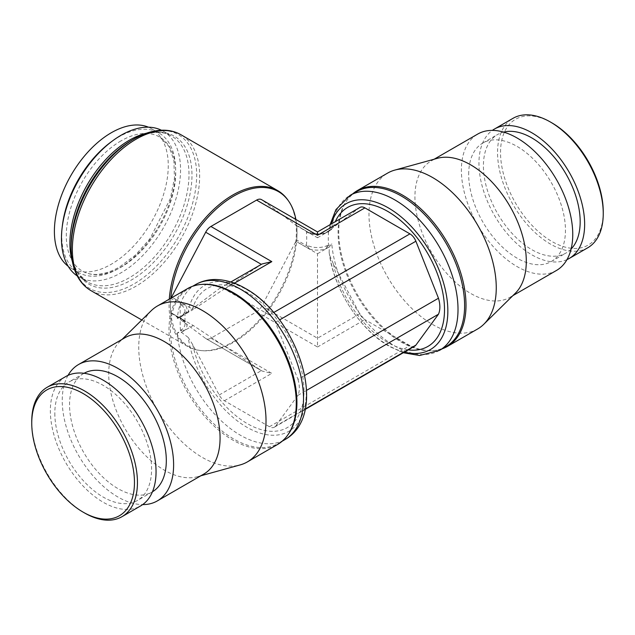 <?xml version="1.0" encoding="UTF-8"?>
<svg xmlns="http://www.w3.org/2000/svg" width="635" height="635" viewBox="0 0 635 635"><rect width="100%" height="100%" fill="white"/><g stroke="black" fill="none" stroke-linecap="round" stroke-linejoin="round"><path stroke-width="0.48" stroke-dasharray="3.17 2.38" d="M297.958 379.349A25.456 14.692 60 0 1 297.958 395.335L275.368 426.252A9.787 5.651 60 0 1 274.312 427.212A9.787 5.651 60 0 1 269.415 426.728L224.401 400.741A9.787 5.651 60 0 1 219.186 394.986L192.683 344.575A80.256 46.339 -120 0 0 255.119 427.506A80.256 46.339 -120 0 0 303.99 390.827A80.256 46.339 -120 0 0 255.119 297.712A80.256 46.339 -120 0 0 192.683 308.546L219.186 288.742A9.787 5.651 60 0 1 219.512 288.528A9.787 5.651 60 0 1 224.401 289.012L269.415 315A9.787 5.651 60 0 1 275.368 322.35L297.958 379.349L304.689 375.468M192.683 344.575L188.19 337.399A84.209 48.617 -120 0 0 246.697 427.133A84.209 48.617 -120 0 0 306.245 392.755A84.209 48.617 -120 0 0 246.697 289.616A84.209 48.617 -120 0 0 188.19 311.801L192.683 308.546M65.834 376.499A74.739 43.148 -120 0 0 50.355 410.71A74.739 43.148 -120 0 0 82.979 485.926A74.739 43.148 -120 0 0 140.573 505.944M54.824 413.29A68.421 39.505 -120 0 0 84.693 482.148A68.421 39.505 -120 0 0 137.414 500.475A68.421 39.505 -120 0 0 151.582 469.154A68.421 39.505 -120 0 0 121.722 400.296A68.421 39.505 -120 0 0 68.993 381.968A68.421 39.505 -120 0 0 54.824 413.29M84.034 373.293A68.421 39.505 -120 0 0 83.725 373.467A68.421 39.505 -120 0 0 69.548 404.789A68.421 39.505 -120 0 0 99.417 473.647A68.421 39.505 -120 0 0 152.146 491.974A68.421 39.505 -120 0 0 152.448 491.792M125.016 337.701A78.748 45.466 -120 0 0 119.618 341.82A78.748 45.466 -120 0 0 108.704 373.753A78.748 45.466 -120 0 0 139.319 448.834A78.748 45.466 -120 0 0 197.501 476.71A78.748 45.466 -120 0 0 203.764 474.099M68.032 375.372A78.748 45.466 -120 0 0 62.246 400.574A78.748 45.466 -120 0 0 142.645 504.603M151.209 310.729A89.995 51.959 -120 0 0 138.74 347.226A89.995 51.959 -120 0 0 173.72 433.038A89.995 51.959 -120 0 0 240.213 464.899M187.635 288.56A89.995 51.959 -120 0 0 168.989 329.755A89.995 51.959 -120 0 0 208.28 420.33A89.995 51.959 -120 0 0 277.63 444.436M201.938 284.385A89.471 51.657 -120 0 0 188.92 288.425A89.471 51.657 -120 0 0 170.386 329.382A89.471 51.657 -120 0 0 233.656 438.96A89.471 51.657 -120 0 0 278.392 443.397A89.471 51.657 -120 0 0 288.401 434.134M195.516 284.615A89.471 51.657 -120 0 0 177.292 318.532L188.19 311.801M360.021 207.399A9.787 5.651 -120 0 0 359.696 207.613L329.795 230.053A84.209 48.617 60 0 1 331.24 224.02M333.192 227.417A80.256 46.339 60 0 1 335.28 221.686M587.772 247.761A74.739 43.148 60 0 1 530.177 227.735A74.739 43.148 60 0 1 497.554 152.527A74.739 43.148 60 0 1 513.032 118.308M603.25 211.828A72.628 41.934 60 0 1 551.894 241.475A72.628 41.934 60 0 1 500.531 152.527A72.628 41.934 60 0 1 551.894 122.873M566.968 259.628A74.739 43.148 60 0 1 510.183 236.982A74.739 43.148 60 0 1 478.949 163.266A74.739 43.148 60 0 1 492.355 130.397M571.087 249.055A68.421 39.505 60 0 1 566.007 253.032A68.421 39.505 60 0 1 513.278 234.704A68.421 39.505 60 0 1 483.418 165.846A68.421 39.505 60 0 1 497.586 134.525A68.421 39.505 60 0 1 503.571 132.112M468.686 174.347A68.421 39.505 60 0 1 482.854 143.026A68.421 39.505 60 0 1 535.583 161.353A68.421 39.505 60 0 1 565.452 230.211A68.421 39.505 60 0 1 551.275 261.533A68.421 39.505 60 0 1 498.554 243.205A68.421 39.505 60 0 1 468.686 174.347M515.382 293.18A78.748 45.466 60 0 1 509.984 297.299A78.748 45.466 60 0 1 449.302 276.201A78.748 45.466 60 0 1 414.925 196.953A78.748 45.466 60 0 1 431.236 160.901A78.748 45.466 60 0 1 437.499 158.29M556.443 270.478A78.748 45.466 60 0 1 495.76 249.38A78.748 45.466 60 0 1 461.383 170.132A78.748 45.466 60 0 1 477.695 134.08M477.623 328.978A89.995 51.959 60 0 1 408.273 304.863A89.995 51.959 60 0 1 368.983 214.289A89.995 51.959 60 0 1 387.628 173.093M442.246 348.79A89.995 51.959 60 0 1 434.269 350.504A89.995 51.959 60 0 1 370.586 313.825A89.995 51.959 60 0 1 338.733 231.759A89.995 51.959 60 0 1 347.305 199.874A89.995 51.959 60 0 1 352.774 193.818M446.08 346.575A89.471 51.657 60 0 1 433.062 350.615A89.471 51.657 60 0 1 401.344 342.146A89.471 51.657 60 0 1 338.082 232.569A89.471 51.657 60 0 1 346.599 200.866A89.471 51.657 60 0 1 356.608 191.603M330.089 224.687L328.993 230.918L331.787 229.338A89.471 51.657 60 0 1 350.012 195.413M330.089 229.799C328.827 230.83 328.684 231.164 329.668 230.791M404.392 352.115A84.209 48.617 60 0 1 388.302 345.384A84.209 48.617 60 0 1 329.795 255.643L333.192 263.454L359.696 313.865A9.787 5.651 -120 0 0 364.919 319.619L409.932 345.607A9.787 5.651 -120 0 0 414.822 346.091M439.483 350.385A89.471 51.657 60 0 1 394.748 345.956A89.471 51.657 60 0 1 331.787 243.769L329.359 246.904L329.144 252.309L329.795 255.643M77.272 275.971A84.217 48.617 120 0 0 78.899 276.987A84.217 48.617 120 0 0 143.796 254.421A84.217 48.617 120 0 0 180.554 169.672A84.217 48.617 120 0 0 163.108 131.127A84.217 48.617 120 0 0 161.417 130.223M121.007 140.891A77.359 44.664 120 0 0 66.302 235.641A77.359 44.664 120 0 0 82.963 271.407A77.359 44.664 120 0 0 121.007 267.224A77.359 44.664 120 0 0 171.371 199.628A77.359 44.664 120 0 0 160.314 137.43A77.359 44.664 120 0 0 121.007 140.891M62.206 227.124A80.518 46.49 120 0 0 61.762 235.593A80.518 46.49 120 0 0 78.438 272.455A80.518 46.49 120 0 0 118.697 268.47A80.518 46.49 120 0 0 175.633 169.847A80.518 46.49 120 0 0 158.956 132.993A80.518 46.49 120 0 0 118.697 136.977A80.518 46.49 120 0 0 111.585 141.597M68.159 266.263A80.518 46.49 120 0 0 71.072 268.2A80.518 46.49 120 0 0 133.12 246.626A80.518 46.49 120 0 0 168.267 165.6A80.518 46.49 120 0 0 151.59 128.738A80.518 46.49 120 0 0 148.455 127.191M169.299 299.141A90.003 51.967 120 0 0 169.085 305.3A90.003 51.967 120 0 0 187.722 346.504A90.003 51.967 120 0 0 200.827 350.568A90.003 51.967 120 0 0 264.509 313.88A90.003 51.967 120 0 0 296.37 231.815A90.003 51.967 120 0 0 287.798 199.922M181.118 316.405L184.983 314.174L183.586 314.627L180.427 317.341A15.621 9.017 0 0 0 184.975 311.539A15.621 9.017 0 0 0 180.427 304.586L182.229 304.879L170.791 298.275A89.479 51.657 120 0 0 170.482 305.673A89.479 51.657 120 0 0 202.033 350.679A89.479 51.657 120 0 0 265.343 314.206A89.479 51.657 120 0 0 297.021 232.616A89.479 51.657 120 0 0 295.878 219.472M306.451 231.823A15.621 9.017 180 0 0 328.549 231.823L326.08 232.378C320.358 234.236 314.642 234.236 308.92 232.378L306.451 231.823A89.471 51.657 -60 0 1 306.705 238.212A89.471 51.657 -60 0 1 306.451 244.896L309.42 248.983L295.966 241.221A1.056 0.611 120 0 0 296.704 240.014A89.471 51.657 120 0 0 296.704 225.584A1.056 0.611 120 0 0 296.489 225.179A1.056 0.611 120 0 0 295.966 225.234L261.81 199.827A9.787 5.651 120 0 0 261.485 199.612M331.787 229.338L325.58 232.997A17.574 10.144 180 0 1 309.42 232.997L296.489 225.179M330.438 229.838L325.93 232.442L329.454 230.767M295.966 225.234L309.42 232.997L296.704 225.584M309.42 248.983A17.574 10.144 180 0 0 325.58 248.983L328.549 244.896A15.621 9.017 180 0 1 306.451 244.896M182.229 304.879L184.983 304.84L172.204 297.466M182.674 315.293L184.975 311.539L184.975 323.461A15.621 9.017 0 0 1 180.427 330.414L184.983 330.16A17.574 10.144 0 0 0 184.983 320.826L183.586 320.373L180.427 317.659A89.471 51.657 -60 0 1 180.173 311.269A89.471 51.657 -60 0 1 180.427 304.586M181.38 316.357L193.238 309.507L172.291 297.41M188.19 337.399L181.38 332.343L177.292 332.97L182.229 330.121M170.791 298.275A89.471 51.657 120 0 0 170.791 312.714A1.056 0.611 120 0 0 171.005 313.111A1.056 0.611 120 0 0 171.529 313.063L193.238 325.493L262.033 371.023L271.82 373.364L210.907 338.201L256.588 311.825A9.787 5.651 120 0 0 261.81 306.07L295.966 241.221M171.617 313.015L205.692 338.471A9.787 5.651 120 0 0 206.018 338.685A9.787 5.651 120 0 0 210.907 338.201M262.033 263.977L193.238 309.507M295.878 225.282L317.5 237.768L317.5 231.95M256.588 311.825L317.5 346.996L317.5 253.754L295.878 241.268M317.5 253.754L329.359 246.904M317.5 237.768L329.359 230.918M408.257 349.877A80.256 46.339 60 0 1 333.192 263.454M181.38 332.343L193.238 325.493M297.958 395.335L306.514 390.398M31.75 421.457A74.739 43.148 -120 0 0 84.598 512.985M182.674 319.707L184.975 323.461A15.621 9.017 0 0 0 180.427 317.659M180.427 330.414A89.471 51.657 60 0 1 180.173 323.731A89.471 51.657 60 0 1 180.427 317.341M328.549 231.823A89.471 51.657 -120 0 0 328.295 238.212A89.471 51.657 -120 0 0 328.549 244.896M177.292 332.97A89.471 51.657 -120 0 0 240.252 435.15A89.471 51.657 -120 0 0 284.988 439.587M71.136 247.737A88.773 51.252 120 0 0 133.906 283.98A88.773 51.252 120 0 0 196.675 175.26A88.773 51.252 120 0 0 133.906 139.017M91.003 290.663A90.003 51.967 120 0 0 136.009 286.202A90.003 51.967 120 0 0 199.652 175.974A90.003 51.967 120 0 0 181.007 134.771M71.136 245.031A85.447 49.332 120 0 0 131.556 279.908A85.447 49.332 120 0 0 191.976 175.26A85.447 49.332 120 0 0 131.556 140.375L131.532 140.391M72.358 261.43A84.217 48.617 120 0 0 87.344 281.861L87.344 281.861A84.217 48.617 120 0 0 129.445 277.685A84.217 48.617 120 0 0 188.992 174.546A84.217 48.617 120 0 0 171.553 136.001L171.553 136.001A84.217 48.617 120 0 0 146.368 133.231M308.15 246.618L296.704 240.014M184.983 314.174A17.574 10.144 0 0 0 184.983 304.84M177.292 318.532L182.229 315.682M181.118 332.391L184.983 330.16M219.186 394.986L261.382 370.626L205.692 338.471M182.229 319.318L170.791 312.714M184.983 320.826L171.529 313.063M261.382 264.374L219.186 288.742M359.696 207.613L317.5 231.981L261.81 199.827M359.696 313.865L317.5 338.225L261.81 306.07M224.401 400.741L271.82 373.364M317.5 346.996L364.919 319.619M269.415 426.728L409.932 345.607M325.58 248.983L329.454 246.753M326.85 246.618L331.787 243.769M224.401 289.012L234.418 283.226M269.415 315L273.669 312.539M275.368 426.252L305.189 409.035M275.368 322.35L279.567 319.929M83.725 373.467L68.993 381.968M119.618 341.82L122.087 339.392M482.854 143.026L497.586 134.525M431.236 160.901L434.165 159.21M346.599 200.866L347.305 199.874M403.312 352.735L389.485 346.48C359.632 329.732 333.272 288.346 329.144 252.309M71.136 245.007L71.469 252.071C72.446 261.398 75.009 268.851 79.161 274.447L87.344 281.861L78.899 276.987M82.963 271.407C92.567 276.566 104.711 275.13 119.388 267.089L135.255 255.214L149.892 238.831L170.386 198.541L174.458 178.197L173.871 160.218L168.894 146.288L160.314 137.43M71.072 268.2L78.438 272.455M202.033 350.679L200.827 350.568M141.803 319.992L187.722 346.504M278.392 443.397L282.226 441.182M188.92 288.425L192.754 286.21M262.033 371.023L206.018 338.685M183.586 320.373L171.005 313.111M151.59 128.738L158.956 132.993M163.108 131.127L171.553 136.001C161.187 130.024 147.86 131.485 131.556 140.375M433.062 350.615L434.269 350.504M509.984 297.299L512.913 295.608M551.275 261.533L566.007 253.032M274.312 427.212L305.11 409.432M219.512 288.528L230.83 281.988M197.501 476.71L200.835 475.79M152.146 491.974L137.414 500.475M179.078 317.23L183.586 314.627"/><path stroke-width="0.95" d="M83.106 512.128L84.598 512.985A74.739 43.148 -120 0 0 121.968 516.692A74.739 43.148 -120 0 0 137.446 482.473A74.739 43.148 -120 0 0 104.823 407.265A74.739 43.148 -120 0 0 47.228 387.239A74.739 43.148 -120 0 0 31.75 421.457L31.75 423.172A72.628 41.934 -120 0 0 83.106 512.128A72.628 41.934 -120 0 0 134.469 482.473A72.628 41.934 -120 0 0 83.106 393.525A72.628 41.934 -120 0 0 31.75 423.172L31.75 421.457M121.968 516.692L140.573 505.944A74.739 43.148 -120 0 0 156.051 471.734A74.739 43.148 -120 0 0 123.428 396.518A74.739 43.148 -120 0 0 65.834 376.499L47.228 387.239M152.448 491.792A68.421 39.505 -120 0 0 166.314 460.653A68.421 39.505 -120 0 0 136.652 392.009A68.421 39.505 -120 0 0 84.034 373.293M142.645 504.603A78.748 45.466 -120 0 0 157.305 500.92L203.764 474.099A78.748 45.466 -120 0 0 220.075 438.047A78.748 45.466 -120 0 0 185.698 358.799A78.748 45.466 -120 0 0 125.016 337.701L78.557 364.522A78.748 45.466 -120 0 0 68.032 375.372M157.305 500.92A78.748 45.466 -120 0 0 173.617 464.868A78.748 45.466 -120 0 0 139.24 385.62A78.748 45.466 -120 0 0 78.557 364.522M200.835 475.79L240.213 464.899A89.995 51.959 -120 0 0 247.372 461.907A89.995 51.959 -120 0 0 266.017 420.711A89.995 51.959 -120 0 0 226.727 330.137A89.995 51.959 -120 0 0 157.377 306.022A89.995 51.959 -120 0 0 151.209 310.729L122.087 339.392M247.372 461.907L277.63 444.436A89.995 51.959 -120 0 0 287.695 435.126A89.995 51.959 -120 0 0 296.267 403.241A89.995 51.959 -120 0 0 264.414 321.175A89.995 51.959 -120 0 0 200.731 284.496A89.995 51.959 -120 0 0 187.635 288.56L157.377 306.022M287.695 435.126L288.401 434.134A89.471 51.657 -120 0 0 296.918 402.431A89.471 51.657 -120 0 0 233.656 292.854A89.471 51.657 -120 0 0 201.938 284.385L200.731 284.496M331.24 224.02A84.209 48.617 60 0 1 388.302 207.867A84.209 48.617 60 0 1 447.85 310.999A84.209 48.617 60 0 1 404.392 352.115M335.28 221.686A80.256 46.339 60 0 1 398.772 219.012A80.256 46.339 60 0 1 444.508 309.705A80.256 46.339 60 0 1 408.257 349.877M492.355 130.397A74.739 43.148 60 0 1 494.427 129.056L513.032 118.308A74.739 43.148 60 0 1 550.402 122.015A74.739 43.148 60 0 1 603.25 213.543L603.25 213.543A74.739 43.148 60 0 1 587.772 247.761L569.166 258.501A74.739 43.148 60 0 1 566.968 259.628M603.25 211.828L603.25 213.543L603.25 211.828A72.628 41.934 60 0 0 551.894 122.873L550.402 122.015M494.427 129.056A74.739 43.148 60 0 1 552.021 149.074A74.739 43.148 60 0 1 584.644 224.29A74.739 43.148 60 0 1 569.166 258.501M503.571 132.112A68.421 39.505 60 0 1 553.879 156.821A68.421 39.505 60 0 1 580.176 221.71A68.421 39.505 60 0 1 571.087 249.055M352.774 193.818A89.995 51.959 60 0 1 357.37 190.564L387.628 173.093A89.995 51.959 60 0 1 394.787 170.101L437.499 158.29A78.748 45.466 60 0 1 495.681 186.166A78.748 45.466 60 0 1 526.296 261.247A78.748 45.466 60 0 1 515.382 293.18L483.791 324.271A89.995 51.959 60 0 1 477.623 328.978L447.365 346.44A89.995 51.959 60 0 1 442.246 348.79M434.165 159.21L477.695 134.08A78.748 45.466 60 0 1 538.377 155.178A78.748 45.466 60 0 1 572.754 234.426A78.748 45.466 60 0 1 556.443 270.478L512.913 295.608M394.787 170.101A89.995 51.959 60 0 1 461.28 201.962A89.995 51.959 60 0 1 496.26 287.774A89.995 51.959 60 0 1 483.791 324.271M357.37 190.564A89.995 51.959 60 0 1 426.72 214.67A89.995 51.959 60 0 1 466.011 305.244A89.995 51.959 60 0 1 447.365 346.44M350.012 195.413L356.608 191.603A89.471 51.657 60 0 1 401.344 196.04A89.471 51.657 60 0 1 464.614 305.618A89.471 51.657 60 0 1 446.08 346.575L439.483 350.385A89.471 51.657 60 0 0 453.2 278.694A89.471 51.657 60 0 0 394.748 199.85A89.471 51.657 60 0 0 350.012 195.413L335.907 209.629L330.089 224.687M161.417 130.223A84.217 48.617 120 0 0 97.139 154.837A84.217 48.617 120 0 0 61.46 238.435A84.217 48.617 120 0 0 77.272 275.971M111.585 141.597A80.518 46.49 120 0 0 62.206 227.124M148.455 127.191A80.518 46.49 120 0 0 87.582 152.424A80.518 46.49 120 0 0 54.396 231.338A80.518 46.49 120 0 0 68.159 266.263M172.291 297.41L171.529 297.077A1.056 0.611 120 0 0 170.791 298.275L170.791 298.275A89.479 51.657 120 0 1 220.369 205.462A89.479 51.657 120 0 1 288.496 200.914L287.798 199.922A90.003 51.967 120 0 0 277.725 190.611A90.003 51.967 120 0 0 210.812 212.217A90.003 51.967 120 0 0 169.299 299.141M256.588 200.096L317.5 235.26L317.5 231.95L261.485 199.612A9.787 5.651 120 0 0 256.588 200.096L210.907 226.465A9.787 5.651 120 0 0 205.692 232.219L171.617 297.029M234.418 283.226L271.82 261.636L262.033 263.977L230.83 281.988M295.878 219.472A89.479 51.657 120 0 0 288.496 200.914M305.11 409.432L414.822 346.091A9.787 5.651 -120 0 0 415.885 345.13L438.475 314.214A25.456 14.692 -120 0 0 438.475 298.228L415.885 241.221A9.787 5.651 -120 0 0 409.932 233.87L364.919 207.883A9.787 5.651 -120 0 0 360.021 207.399L317.5 231.95M306.514 390.398L438.475 314.214M304.689 375.468L438.475 298.228M240.252 289.044A89.471 51.657 -120 0 0 195.516 284.615L195.516 284.615C201.565 281.178 208.201 279.471 215.44 279.503C225.393 279.646 235.418 282.654 245.515 288.52C297.601 316.968 330.613 413.71 284.988 439.587L284.988 439.587A89.471 51.657 -120 0 0 298.704 367.887A89.471 51.657 -120 0 0 240.252 289.044M131.556 140.375A85.447 49.332 120 0 0 131.532 140.391L133.882 139.033A88.773 51.252 120 0 1 133.906 139.017C143.867 133.271 153.495 130.334 162.79 130.191C169.505 130.135 175.577 131.667 181.007 134.771L181.007 134.771A90.003 51.967 120 0 0 136.009 139.232A90.003 51.967 120 0 0 72.366 249.46A90.003 51.967 120 0 0 91.003 290.663L141.803 319.992M131.532 140.391L131.532 140.391A85.447 49.332 120 0 0 71.136 245.007L71.136 245.007A85.447 49.332 120 0 0 71.136 245.031M146.368 133.231A84.217 48.617 120 0 0 129.445 140.168A84.217 48.617 120 0 0 69.898 243.308A84.217 48.617 120 0 0 72.358 261.43M172.204 297.466L171.529 297.077M261.366 264.358L205.692 232.219M271.82 261.636L210.907 226.465M133.906 139.017L133.882 139.033A88.773 51.252 120 0 0 71.136 247.713L71.136 247.713A88.773 51.252 120 0 0 71.136 247.737L71.136 245.007M317.5 235.26L364.919 207.883M273.669 312.539L409.932 233.87M305.189 409.035L415.885 345.13M279.567 319.929L415.885 241.221M282.226 441.182L284.988 439.587M192.754 286.21L195.516 284.615M181.007 134.771L277.725 190.611M91.003 290.663C85.582 287.504 81.216 282.996 77.899 277.13C73.39 269.01 71.136 259.207 71.136 247.713M403.312 352.735L419.584 355.497L439.483 350.385"/></g></svg>
